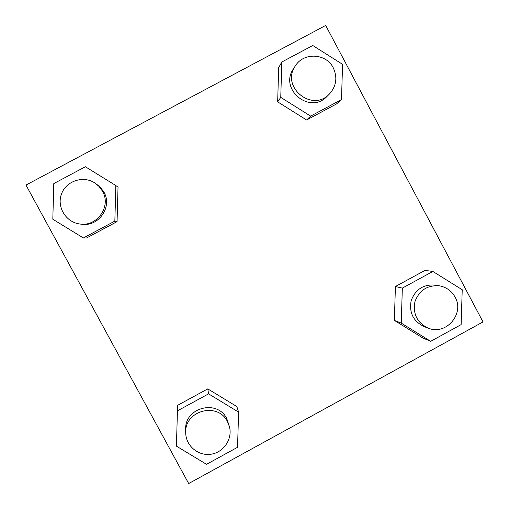 <?xml version="1.0" encoding="UTF-8"?>
<svg xmlns="http://www.w3.org/2000/svg" width="509" height="509" viewBox="0 0 509 509"><rect width="100%" height="100%" fill="white"/><g stroke="black" fill="none" stroke-linecap="round" stroke-linejoin="round"><path stroke-width="0.76" d="M325.684 25.45L25.978 185.06L188.68 483.55L483.022 321.917L325.684 25.45M394.367 320.396L422.89 338.04L394.367 320.396L395.41 286.516L394.367 320.396L401.251 323.1L402.333 288.113L432.866 271.45L462.223 289.736L461.129 324.615L430.69 341.316L401.251 323.1M424.99 270.387L395.41 286.516L424.99 270.387L432.866 271.45M207.78 388.876L177.641 405.317L207.78 388.876L236.844 406.557L207.78 388.876L208.569 393.858L238.587 412.112L237.557 447.29L206.527 464.323L176.419 446.132L177.437 410.846L208.569 393.858M117.064 221.631L118.031 187.223L117.064 221.631L86.613 237.957L117.064 221.631L114.843 221.097L83.381 237.964L52.815 219.239L53.795 183.571L85.359 166.742L115.842 185.543L114.843 221.097M306.603 119.997L336.481 103.976L306.603 119.997L277.666 101.857L306.603 119.997L310.649 116.122L280.758 97.372L281.801 62.015L312.755 45.511L342.563 64.325L341.501 99.579L310.649 116.122M278.678 67.627L277.666 101.857L278.678 67.627L281.801 62.015M439.961 285.924L435.78 285.135C423.698 284.016 415.49 289.201 411.151 300.685C408.975 312.768 413.365 321.44 424.302 326.695L428.298 328.171C446.03 335.685 464.908 313.69 455.046 297.052C451.68 291.053 446.654 287.343 439.961 285.924C427.687 284.786 419.34 290.054 414.924 301.729C412.716 314.015 417.176 322.827 428.298 328.171M402.333 288.113L395.41 286.516M430.69 341.316L422.89 338.04M229.514 426.924L226.759 418.589C217.33 398.916 184.411 407.614 185.677 429.501L185.709 432.714C185.702 445.521 197.963 456.096 210.662 454.27C223.387 452.698 232.632 439.286 229.514 426.924L227.478 421.617C217.89 401.62 184.417 410.464 185.709 432.714M177.437 410.846L177.641 405.317M238.587 412.112L236.844 406.557M295.315 65.954L293.477 68.785C278.875 89.221 309.962 114.875 326.931 96.475L329.329 94.108C336.379 86.256 337.69 77.495 333.261 67.818C326.199 53.197 303.593 52.058 295.315 65.954C280.472 86.734 312.074 112.82 329.329 94.108M280.758 97.372L277.666 101.857M341.501 99.579L336.481 103.976M79.76 223.979L81.491 224.208C98.612 227.199 112.731 206.813 103.849 191.95L99.879 186.695L94.489 182.725C82.808 175.325 65.89 181.172 61.417 194.196C56.626 207.099 66.017 222.325 79.76 223.979C97.174 227.02 111.528 206.291 102.494 191.18L99.051 186.428L94.489 182.725M115.842 185.543L118.031 187.223M83.381 237.964L86.613 237.957"/></g></svg>
